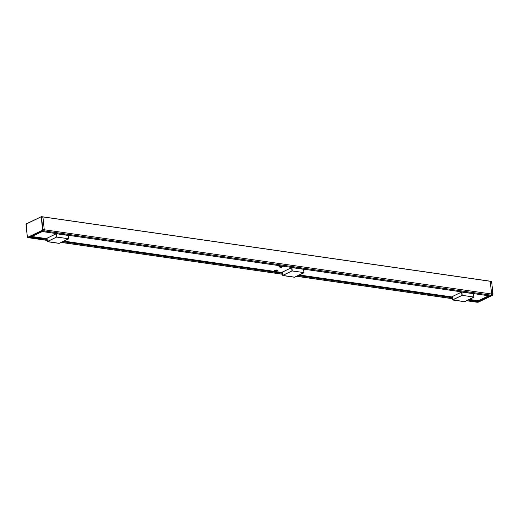 <?xml version="1.0" encoding="UTF-8"?>
<svg xmlns="http://www.w3.org/2000/svg" width="519" height="519" viewBox="0 0 519 519"><rect width="100%" height="100%" fill="white"/><g stroke="black" fill="none" stroke-linecap="round" stroke-linejoin="round"><path stroke-width="0.78" d="M452.717 299.911L462.189 295.356L473.918 297.043L464.492 301.682M464.693 301.643L452.698 299.878M461.8 291.957L473.49 293.624L473.944 297.05M473.581 293.76L473.918 297.043L462.189 295.356L461.852 292.074L473.575 293.728M452.347 296.589L461.605 291.996M282.764 275.459L291.97 270.944L303.972 272.598L294.545 277.237M294.74 277.191L282.751 275.433M291.853 267.512L303.544 269.179L303.998 272.605M303.634 269.309L303.972 272.598L292.242 270.912L291.899 267.622L303.628 269.283M282.401 272.144L291.652 267.551M47.391 241.601L56.597 237.086L68.599 238.74L59.172 243.372M59.367 243.333L47.378 241.575M56.48 233.647L68.171 235.315L68.625 238.74M47.028 238.279L56.279 233.693M487.866 295.668L488.042 296.102L479.751 300.06L476.52 300.475L469.338 299.444M281.545 265.988A1.233 0.37 -5.9 0 1 281.823 266.318A1.233 0.37 -5.9 0 1 281.609 266.461A1.233 0.37 -5.9 0 1 281.538 266.494M279.812 266.675A1.233 0.37 -5.9 0 1 279.501 266.558A1.233 0.37 -5.9 0 1 279.858 266.117A1.233 0.37 -5.9 0 1 281.259 265.942M279.858 267.051L279.975 266.228L281.512 266.234L281.577 266.876L279.858 267.051A0.863 0.863 0 0 0 281.09 267.746A0.863 0.863 0 0 0 281.577 266.876M275.122 270.782A1.233 0.37 -5.9 0 1 274.804 270.665A1.233 0.37 -5.9 0 1 275.92 270.068A1.233 0.37 -5.9 0 1 277.133 270.425A1.233 0.37 -5.9 0 1 276.919 270.568A1.233 0.37 -5.9 0 1 276.848 270.607M275.161 271.158L275.278 270.334L276.815 270.341L276.887 270.983L275.161 271.158A0.863 0.863 0 0 0 276.393 271.852A0.863 0.863 0 0 0 276.887 270.983M279.845 266.987A1.732 0.519 -5.9 0 1 278.943 266.63A1.732 0.519 -5.9 0 1 279.306 266.26A1.732 0.519 -5.9 0 1 281.006 265.91M282.226 266.085A1.732 0.519 -5.9 0 1 282.388 266.273A1.732 0.519 -5.9 0 1 281.57 266.811M275.154 271.093A1.732 0.519 -5.9 0 1 274.246 270.736A1.732 0.519 -5.9 0 1 274.616 270.367A1.732 0.519 -5.9 0 1 276.51 270.016A1.732 0.519 -5.9 0 1 277.691 270.38A1.732 0.519 -5.9 0 1 276.88 270.918M487.996 295.687L488.042 296.102M47.021 238.695L32.697 236.632L32.528 236.223M452.347 296.998L299.392 274.999M282.394 272.553L276.601 271.716M275.291 271.528L64.019 241.134M478.239 300.254L478.155 301.455L489.586 295.888M42.837 216.877L490.163 281.194L491.681 294.039A0.96 0.59 98.2 0 1 491.182 295.233L489.761 295.908L42.331 231.545L30.718 237.086L47.099 239.447M492.979 294.208L491.655 281.746L492.946 294.202L492.447 295.395L477.603 302.233M491.311 281.434L41.526 216.721M42.331 231.545L43.752 230.864A0.96 0.59 -81.8 0 0 44.251 229.67L42.954 217.163L41.261 217.065L42.545 229.521L42.201 230.358L42.448 230.663L42.947 229.469L41.423 216.676L42.72 216.825L490.17 281.194L491.765 281.804L492.791 295.039M468.151 300.014L478.155 301.455L476.727 302.129A0.96 0.59 98.2 0 1 476.507 302.175A0.96 0.59 98.2 0 1 476.5 302.168A0.96 0.59 98.2 0 1 476.286 302.071M42.201 230.358L27.779 237.241L27.299 236.8L26.021 224.455M26.112 224.091L41.423 216.676L26.21 223.877L26.008 224.344M41.157 216.773L26.21 223.877L27.319 236.911M27.364 237.04L28.026 237.546L42.448 230.663L492.537 295.382L492.946 294.202L42.545 229.521M27.299 236.8L27.786 237.585L29.051 237.806A0.96 0.59 -81.8 0 0 29.064 237.806A0.96 0.59 -81.8 0 0 29.298 237.767L30.718 237.086M461.579 292.106L461.923 295.395L452.678 299.8L452.341 296.518L461.579 292.106M291.633 267.655L291.97 270.944L282.732 275.355L282.388 272.066L291.633 267.655M56.26 233.797L56.597 237.086L47.359 241.497L47.015 238.208L56.26 233.797M56.869 237.053L56.526 233.764L68.261 235.451L68.599 238.74L56.869 237.053M478.349 300.975L468.962 299.625M452.367 297.238L299.015 275.174M282.42 272.786L276.264 271.904M275.557 271.8L63.642 241.316M47.047 238.928L31.536 236.696M477.642 300.332L478.297 300.43M478.187 302.201L466.724 300.696M492.635 295.259L478.122 302.266L476.513 302.175M27.779 237.241L47.19 240.342M62.825 241.705L282.472 273.305M298.198 275.563L452.425 297.75M452.516 298.646L296.777 276.244M282.563 274.201L61.404 242.386M473.886 297.277L473.49 293.624L461.761 291.938L452.302 296.557L452.802 300.014L464.531 301.701L473.886 297.277M303.933 272.825L303.544 269.179L291.808 267.486L282.349 272.112L282.855 275.57L294.584 277.256L303.933 272.825M68.566 238.967L68.171 235.315L56.435 233.628L46.976 238.253L47.482 241.705L59.211 243.398L68.566 238.967M42.286 231.565L489.67 295.927M29.064 237.806L47.203 240.414M61.287 242.438L282.576 274.272M296.66 276.303L452.523 298.723M466.607 300.748L476.5 302.168"/></g></svg>
